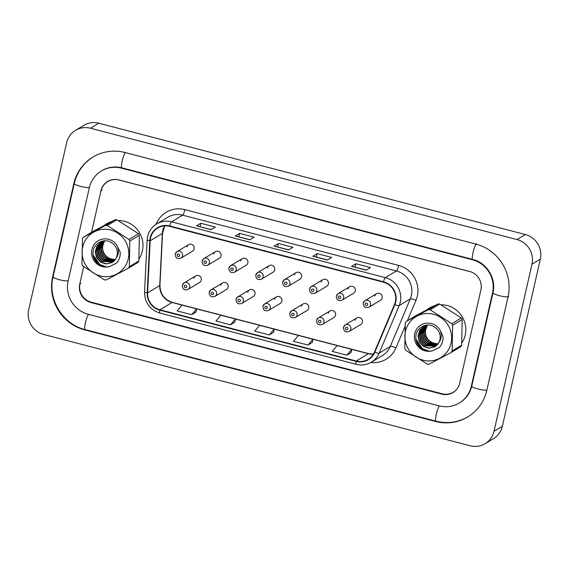 <?xml version="1.0" encoding="UTF-8"?>
<svg xmlns="http://www.w3.org/2000/svg" width="569" height="569" viewBox="0 0 569 569"><rect width="100%" height="100%" fill="white"/><g stroke="black" fill="none" stroke-linecap="round" stroke-linejoin="round"><path stroke-width="0.85" d="M209.25 292.231A3.819 3.699 59 0 1 215.054 290.162A3.819 3.699 59 0 1 214.854 296.449L226.462 289.479A3.819 3.699 -121 0 0 226.668 283.191A3.819 3.699 -121 0 0 220.864 285.254M236.107 299.237A3.819 3.699 59 0 1 241.91 297.167A3.819 3.699 59 0 1 241.704 303.462L253.319 296.485A3.819 3.699 -121 0 0 253.518 290.197A3.819 3.699 -121 0 0 247.714 292.267M262.956 306.25A3.819 3.699 59 0 1 268.76 304.18A3.819 3.699 59 0 1 268.561 310.468L280.168 303.497A3.819 3.699 -121 0 0 280.375 297.203A3.819 3.699 -121 0 0 274.571 299.273M289.813 313.256A3.819 3.699 59 0 1 295.617 311.186A3.819 3.699 59 0 1 295.411 317.474L307.025 310.503A3.819 3.699 -121 0 0 307.224 304.216A3.819 3.699 -121 0 0 301.421 306.286M316.663 320.262A3.819 3.699 59 0 1 322.467 318.199A3.819 3.699 59 0 1 322.267 324.486L333.875 317.516A3.819 3.699 -121 0 0 334.081 311.222A3.819 3.699 -121 0 0 328.277 313.291M343.52 327.275A3.819 3.699 59 0 1 349.323 325.205A3.819 3.699 59 0 1 349.117 331.492L360.732 324.522A3.819 3.699 -121 0 0 360.931 318.235A3.819 3.699 -121 0 0 355.127 320.304M182.4 285.218A3.819 3.699 59 0 1 188.204 283.149A3.819 3.699 59 0 1 187.998 289.443L199.612 282.466A3.819 3.699 -121 0 0 199.811 276.178A3.819 3.699 -121 0 0 194.008 278.248M363.25 303.021A3.819 3.699 59 0 1 369.053 300.951A3.819 3.699 59 0 1 368.854 307.246L380.462 300.268A3.819 3.699 -121 0 0 380.668 293.981A3.819 3.699 -121 0 0 374.864 296.051M336.4 296.015A3.819 3.699 59 0 1 342.204 293.945A3.819 3.699 59 0 1 341.997 300.233L353.612 293.263A3.819 3.699 -121 0 0 353.811 286.975A3.819 3.699 -121 0 0 348.008 289.038M282.693 281.996A3.819 3.699 59 0 1 288.497 279.927A3.819 3.699 59 0 1 288.291 286.214L299.906 279.244A3.819 3.699 -121 0 0 300.105 272.956A3.819 3.699 -121 0 0 294.301 275.019M255.837 274.983A3.819 3.699 59 0 1 261.64 272.921A3.819 3.699 59 0 1 261.441 279.208L273.049 272.231A3.819 3.699 -121 0 0 273.255 265.943A3.819 3.699 -121 0 0 267.451 268.013M228.987 267.978A3.819 3.699 59 0 1 234.791 265.908A3.819 3.699 59 0 1 234.584 272.195L246.199 265.225A3.819 3.699 -121 0 0 246.398 258.938A3.819 3.699 -121 0 0 240.595 261.007M202.13 260.965A3.819 3.699 59 0 1 207.934 258.902A3.819 3.699 59 0 1 207.735 265.19L219.342 258.219A3.819 3.699 -121 0 0 219.549 251.925A3.819 3.699 -121 0 0 213.745 253.994M309.543 289.002A3.819 3.699 59 0 1 315.347 286.932A3.819 3.699 59 0 1 315.148 293.227L326.755 286.25A3.819 3.699 -121 0 0 326.962 279.962A3.819 3.699 -121 0 0 321.158 282.032M175.28 253.959A3.819 3.699 59 0 1 181.084 251.889A3.819 3.699 59 0 1 180.878 258.177L192.493 251.206A3.819 3.699 -121 0 0 192.692 244.919A3.819 3.699 -121 0 0 186.888 246.989M139.021 258.703A24.431 23.663 -121 0 0 142.392 250.822A24.431 23.663 -121 0 0 118.132 220.523A24.431 23.663 -121 0 1 142.392 250.822A24.431 23.663 -121 0 1 139.021 258.703M461.843 342.965A24.431 23.663 -121 0 0 465.214 335.084A24.431 23.663 -121 0 0 440.954 304.785A24.431 23.663 -121 0 1 465.214 335.084A24.431 23.663 -121 0 1 461.843 342.965M150.572 237.963A16.288 15.776 59 0 1 157.698 228.048A16.288 15.776 59 0 1 169.633 226.37L383.392 282.167A16.288 15.776 59 0 1 394.502 304.507L374.459 352.076A16.288 15.776 59 0 1 368.186 359.338A16.288 15.776 59 0 1 356.251 361.009L159.925 309.764A16.288 15.776 59 0 1 147.584 292.857L150.188 240.737A16.288 15.776 59 0 1 150.572 237.963M150.188 237.856A16.693 16.167 -121 0 0 149.796 240.708L147.186 292.829A16.693 16.167 -121 0 0 159.832 310.155L356.158 361.4A16.693 16.167 -121 0 0 374.829 352.239L394.865 304.671A16.693 16.167 -121 0 0 383.485 281.776L169.726 225.978A16.693 16.167 -121 0 0 150.188 237.856M79.923 283.995A15.271 14.787 -121 0 0 91.196 302.16L442.127 393.762A15.271 14.787 -121 0 0 453.322 392.19L454.19 391.671A15.271 14.787 -121 0 0 454.752 391.316M109.881 180.373A15.271 14.787 -121 0 0 108.629 181.042L107.761 181.568A15.271 14.787 -121 0 0 101.126 190.665M366.123 270.161L370.469 267.551L355.924 263.76L351.585 266.363L366.123 270.161M366.301 270.055L351.72 266.335A4.068 0.718 104.6 0 0 351.585 266.363M355.156 267.146L355.924 263.76M327.346 260.04L331.691 257.43L317.146 253.639L312.808 256.242L327.346 260.04M327.524 259.933L312.943 256.214A4.068 0.718 104.6 0 0 312.808 256.242M316.378 257.024L317.146 253.639M211.014 229.677L215.359 227.067L200.814 223.276L196.476 225.879L211.014 229.677M211.191 229.57L196.611 225.85A4.068 0.718 104.6 0 0 196.476 225.879M200.046 226.661L200.814 223.276M249.791 239.798L254.137 237.188L239.592 233.397L235.253 236L249.791 239.798M249.969 239.691L235.388 235.971A4.068 0.718 104.6 0 0 235.253 236M238.824 236.782L239.592 233.397M288.568 249.919L292.914 247.309L278.369 243.518L274.03 246.121L288.568 249.919M288.746 249.812L274.166 246.093A4.068 0.718 104.6 0 0 274.03 246.121M277.601 246.903L278.369 243.518M111.602 221.547A24.431 23.663 -121 0 0 106.552 223.802A24.431 23.663 -121 0 0 104.056 225.537A24.431 23.663 -121 0 1 106.552 223.802A24.431 23.663 -121 0 1 111.602 221.547M434.424 305.809A24.431 23.663 -121 0 0 429.375 308.064A24.431 23.663 -121 0 0 426.871 309.799A24.431 23.663 -121 0 1 429.375 308.064L429.375 308.064A24.431 23.663 -121 0 1 434.424 305.809M473.799 273.227A15.271 14.787 -121 0 0 469.887 271.591L118.949 179.996A15.271 14.787 -121 0 0 107.761 181.568M453.322 392.19A15.271 14.787 -121 0 0 456.509 389.587M346.806 355.191L351.727 349.38L337.182 345.582L332.268 351.393L346.806 355.191L351.109 352.574M230.473 324.828L235.395 319.01L220.85 315.219L215.936 321.03L230.473 324.828L234.777 322.21M191.696 314.707L196.618 308.889L182.073 305.098L177.158 310.909L191.696 314.707L195.999 312.089M308.028 345.07L312.95 339.252L298.405 335.461L293.49 341.272L308.028 345.07L312.331 342.453M269.251 334.949L274.173 329.131L259.628 325.34L254.713 331.151L269.251 334.949L273.554 332.332M274.173 329.131L273.547 332.367M235.395 319.01L234.769 322.246M196.618 308.889L195.992 312.125M312.95 339.252L312.324 342.488M351.727 349.38L351.101 352.609M83.728 266.626L79.76 284.095A15.271 14.787 -121 0 0 90.969 302.552L441.807 394.125A15.271 14.787 -121 0 0 453.002 392.553A15.271 14.787 -121 0 0 459.681 383.257L480.883 289.92A15.271 14.787 -121 0 0 469.674 271.47L118.836 179.896A15.271 14.787 -121 0 0 107.648 181.461A15.271 14.787 -121 0 0 100.962 190.757L91.524 232.308M471.31 386.294L492.519 292.957A27.483 26.622 -121 0 0 472.341 259.741L121.503 168.168A27.483 26.622 -121 0 0 101.353 170.992A27.483 26.622 -121 0 0 89.333 187.72L68.124 281.058A27.483 26.622 -121 0 0 88.309 314.28L439.14 405.853A27.483 26.622 -121 0 0 459.29 403.023A27.483 26.622 -121 0 0 471.31 386.294L471.808 385.995M531.972 264.172A20.356 19.716 -121 0 0 517.022 239.57L90.471 128.231A20.356 19.716 -121 0 0 75.549 130.322A20.356 19.716 -121 0 0 66.644 142.719L28.67 309.842A20.356 19.716 -121 0 0 43.621 334.451L470.172 445.783A20.356 19.716 -121 0 0 485.094 443.692A20.356 19.716 -121 0 0 493.999 431.302L531.972 264.172L540.33 259.158A20.356 19.716 -121 0 0 525.379 234.549L98.828 123.217A20.356 19.716 -121 0 0 83.906 125.308L75.549 130.322M485.094 443.692L493.451 438.678A20.356 19.716 -121 0 0 502.356 426.281L540.33 259.158M451.402 393.158A15.271 14.787 -121 0 0 453.536 392.219M108.195 181.148A15.271 14.787 -121 0 0 106.851 182.158M508.032 297.011A43.77 42.398 -121 0 0 475.89 244.101L125.052 152.528A43.77 42.398 -121 0 0 92.975 157.03A43.77 42.398 -121 0 0 73.821 183.673L52.618 277.011A43.77 42.398 -121 0 0 84.753 329.913L435.591 421.487A43.77 42.398 -121 0 0 467.675 416.992A43.77 42.398 -121 0 0 486.822 390.341L508.032 297.011M104.774 240.787A11.636 11.266 -121 0 0 104.212 241.619A11.636 11.266 -121 0 0 104.44 253.909A11.636 11.266 -121 0 0 115.45 259.336M125.457 265.801A23.919 23.173 -121 0 0 117.548 233.006A23.919 23.173 -121 0 0 85.457 240.118A23.919 23.173 -121 0 0 93.366 272.907A23.919 23.173 -121 0 0 125.457 265.801M138.857 260.958A27.483 26.622 -121 0 1 138.416 261.719A27.483 26.622 -121 0 1 137.947 262.458L128.409 268.191A27.483 26.622 -121 0 0 128.879 267.444A27.483 26.622 -121 0 0 129.319 266.69L138.857 260.958L139.369 235.296A27.483 26.622 -121 0 0 138.516 233.703L116.851 219.798A27.483 26.622 -121 0 0 115.094 219.712L92.925 231.469L83.38 237.202L105.557 225.438L115.094 219.712M139.369 235.296L129.824 241.021L129.319 266.69M129.824 241.021A27.483 26.622 -121 0 0 128.978 239.435L138.516 233.703M116.851 219.798L107.313 225.53L128.978 239.435M107.313 225.53A27.483 26.622 -121 0 0 105.557 225.438M83.38 237.202A27.483 26.622 -121 0 0 82.91 237.942A27.483 26.622 -121 0 0 82.469 238.703L81.964 264.372A27.483 26.622 -121 0 0 82.811 265.958L104.476 279.863A27.483 26.622 -121 0 0 106.239 279.948L128.409 268.191M104.589 240.794L102.121 247.579L103.416 253.489L107.377 257.977L115.144 259.777M103.814 240.907L102.491 242.65L100.741 248.411L102.036 254.315L105.998 258.81L114.611 260.446M104.02 240.858L102.84 242.444L101.083 248.205L102.377 254.108L106.339 258.596L114.746 260.282M103.025 241.149L101.118 243.482L99.362 249.236L100.656 255.14L104.618 259.635L114.035 261.05M103.217 241.085L101.46 243.269L99.71 249.03L101.005 254.933L104.966 259.428L114.184 260.901M102.256 241.441L99.739 244.307L97.989 250.061L99.276 255.972L103.238 260.46L113.43 261.598M102.448 241.363L100.08 244.101L98.33 249.855L99.625 255.766L103.586 260.253L113.587 261.47M101.524 241.782L98.359 245.132L96.609 250.893L97.904 256.797L101.865 261.292L112.79 262.096M101.709 241.69L98.7 244.926L96.95 250.687L98.245 256.591L102.207 261.086L112.954 261.975M104.227 240.815L100.827 242.166L96.979 245.964L95.229 251.718L96.524 257.629L100.485 262.117L106.019 264.009L112.114 262.537L116.048 258.326A11.636 11.266 -121 0 0 111.261 242.55C103.7 237.508 92.903 243.795 93.032 252.721C92.413 261.598 101.851 268.924 109.938 266.434L116.631 263.098C119.241 260.019 120.436 256.427 120.208 252.316L117.129 245.644A14.218 13.777 -121 0 0 98.892 240.346A14.218 13.777 -121 0 0 92.711 258.212A14.218 13.777 -121 0 0 109.938 266.434M100.998 242.067L97.327 245.758L95.571 251.512L96.865 257.416L100.827 261.911L106.367 263.803L112.285 262.43M109.831 259.222A14.218 13.777 -121 0 0 113.309 260.488M117.129 245.644C119.134 250.282 118.772 254.507 116.048 258.326M93.145 254.99L99.667 264.464L106.275 266.854M93.693 257.394L99.49 264.571L104.291 266.648M427.589 325.048A11.636 11.266 -121 0 0 427.035 325.881A11.636 11.266 -121 0 0 427.255 338.171A11.636 11.266 -121 0 0 438.272 343.598M448.28 350.056A23.919 23.173 -121 0 0 440.363 317.267A23.919 23.173 -121 0 0 408.272 324.38A23.919 23.173 -121 0 0 416.188 357.168A23.919 23.173 -121 0 0 448.28 350.056M461.679 345.219A27.483 26.622 -121 0 1 461.239 345.98A27.483 26.622 -121 0 1 460.769 346.72L451.231 352.453A27.483 26.622 -121 0 0 451.694 351.706A27.483 26.622 -121 0 0 452.142 350.945L461.679 345.219L462.184 319.55A27.483 26.622 -121 0 0 461.338 317.964L439.673 304.059A27.483 26.622 -121 0 0 437.917 303.974L415.74 315.731L406.202 321.464L428.372 309.7L437.917 303.974M462.184 319.55L452.647 325.283L452.142 350.945M452.647 325.283A27.483 26.622 -121 0 0 451.8 323.697L461.338 317.964M439.673 304.059L430.136 309.785L451.8 323.697M430.136 309.785A27.483 26.622 -121 0 0 428.372 309.7M406.202 321.464A27.483 26.622 -121 0 0 405.733 322.203A27.483 26.622 -121 0 0 405.292 322.964L404.787 348.633A27.483 26.622 -121 0 0 405.633 350.219L427.298 364.124A27.483 26.622 -121 0 0 429.054 364.21L451.231 352.453M427.411 325.055L424.943 331.841L426.238 337.751L430.2 342.239L437.966 344.039M426.636 325.169L425.313 326.912L423.564 332.666L424.858 338.576L428.82 343.064L437.433 344.707M426.842 325.119L425.662 326.706L423.905 332.46L425.199 338.37L429.161 342.858L437.568 344.544M425.847 325.411L423.933 327.737L422.184 333.498L423.478 339.401L427.44 343.896L436.857 345.312M426.039 325.347L424.282 327.531L422.532 333.292L423.82 339.195L427.781 343.69L437.006 345.163M425.079 325.703L422.561 328.569L420.804 334.323L422.098 340.234L426.06 344.722L436.252 345.86M425.271 325.624L422.902 328.363L421.152 334.117L422.447 340.027L426.409 344.515L436.402 345.724M424.346 326.037L421.181 329.394L419.431 335.155L420.719 341.059L424.68 345.547L435.605 346.35M424.531 325.952L421.522 329.188L419.773 334.942L421.067 340.852L425.029 345.34L435.769 346.237M427.049 325.07L423.649 326.428L419.801 330.219L418.051 335.98L419.346 341.884L423.308 346.379L428.841 348.271L434.936 346.791L438.87 342.581A11.636 11.266 -121 0 0 434.083 326.812C426.522 321.769 415.719 328.05 415.854 336.983C415.228 345.86 424.673 353.178 432.76 350.696L439.453 347.36C442.063 344.281 443.258 340.689 443.023 336.578L439.944 329.899A14.218 13.777 -121 0 0 421.714 324.607A14.218 13.777 -121 0 0 415.534 342.474A14.218 13.777 -121 0 0 432.76 350.696M423.82 326.329L420.15 330.013L418.393 335.774L419.687 341.677L423.649 346.172L429.19 348.064L435.107 346.685M432.646 343.484A14.218 13.777 -121 0 0 436.124 344.743M439.944 329.899C441.957 334.544 441.594 338.768 438.87 342.581M415.967 339.252L422.483 348.726L429.097 351.116M416.508 341.656L422.312 348.833L427.113 350.909M164.669 225.886A16.288 15.776 -121 0 0 162.727 230.665A16.288 15.776 -121 0 0 162.343 233.439L159.74 285.56A16.288 15.776 -121 0 0 172.08 302.466L368.399 353.712A16.288 15.776 -121 0 0 373.371 354.195M156.155 224.236A25.449 24.652 59 0 1 184.875 209.627L398.634 265.417A5.093 0.896 -75.4 0 1 396.437 270.958L182.677 215.167A20.356 19.716 -121 0 0 167.755 217.258L156.646 223.93A20.356 19.716 59 0 1 171.568 221.839A5.093 0.896 104.6 0 0 169.726 225.978M398.634 265.417A25.449 24.652 59 0 1 417.319 296.179A25.449 24.652 59 0 1 415.982 300.325L407.376 320.752M411.387 295.567A20.356 19.716 -121 0 0 396.437 270.958L385.327 277.629A20.356 19.716 59 0 1 399.21 305.553L379.167 353.121A20.356 19.716 59 0 1 371.322 362.197L382.432 355.525A20.356 19.716 -121 0 0 390.277 346.45L410.32 298.881A20.356 19.716 -121 0 0 411.387 295.567M156.646 223.93C151.951 226.853 148.943 231.028 147.62 236.462L147.143 239.94A5.093 0.718 2.9 0 0 149.796 240.708M147.143 239.94L144.533 292.061C144.746 302.687 149.867 309.7 159.903 313.085A5.093 0.896 -75.4 0 1 159.832 310.155M356.158 361.4A5.093 0.896 104.6 0 0 356.23 364.331C361.578 365.647 366.607 364.935 371.322 362.197M374.829 352.239A5.093 1.031 22.8 0 0 379.167 353.121L390.277 346.45A5.093 1.031 -157.2 0 1 395.946 347.894A25.449 24.652 59 0 1 370.824 362.489M144.533 292.061A5.093 0.718 2.9 0 0 147.186 292.829M394.865 304.671A5.093 1.031 22.8 0 0 399.21 305.553L410.32 298.881A5.093 1.031 -157.2 0 1 415.982 300.325M383.485 281.776A5.093 0.896 -75.4 0 1 385.327 277.629L171.568 221.839L182.677 215.167A5.093 0.896 -75.4 0 0 184.875 209.627M405.064 326.25L395.946 347.894M356.251 361.009L368.399 353.712A9.161 1.622 -75.4 0 1 368.719 353.641L373.406 354.131M150.188 240.737L162.343 233.439A9.161 1.294 -177.1 0 0 162.556 233.183L159.946 285.304A9.161 1.294 -177.1 0 1 159.74 285.56L147.584 292.857M159.925 309.764L172.08 302.466A9.161 1.622 -75.4 0 1 172.393 302.402L368.719 353.641M288.647 249.869L274.166 246.093M249.869 239.748L235.388 235.971M211.092 229.627L196.611 225.85M327.424 259.99L312.943 256.214M366.201 270.111L351.72 266.335M177.158 254.919A1.273 1.23 -121 0 0 178.097 256.455A1.273 1.23 -121 0 0 179.584 255.552A1.273 1.23 -121 0 0 178.652 254.009A1.273 1.23 -121 0 0 177.158 254.919M186.703 286.812A1.273 1.23 -121 0 0 185.771 285.275A1.273 1.23 -121 0 0 184.278 286.179A1.273 1.23 -121 0 0 185.217 287.715A1.273 1.23 -121 0 0 186.703 286.812M476.545 243.71A8.144 1.437 104.6 0 0 473.195 251.868A8.144 1.437 104.6 0 0 472.711 259.407C486.758 262.636 496.588 278.824 492.982 292.786L471.779 386.123C470.015 393.335 466.068 398.841 459.937 402.632M508.679 296.62A8.144 1.423 -167.2 0 1 499.895 295.816A8.144 1.423 -167.2 0 1 492.982 292.786M486.872 390.135A8.144 1.423 -167.2 0 1 477.789 388.919A8.144 1.423 -167.2 0 1 471.779 386.123M468.323 416.6C458.216 422.461 447.426 423.976 435.961 421.16A8.144 1.437 -75.4 0 1 436.281 414.324A8.144 1.437 -75.4 0 1 439.353 405.903M435.961 421.16L85.122 329.586A8.144 1.437 -75.4 0 1 85.442 322.751A8.144 1.437 -75.4 0 1 88.515 314.33M85.122 329.586C62.725 324.33 47.426 299.145 53.081 276.84A8.144 1.423 12.8 0 0 59.283 279.685A8.144 1.423 12.8 0 0 68.173 280.851M93.622 156.639C83.558 162.905 77.114 171.859 74.283 183.503A8.144 1.423 12.8 0 0 80.492 186.348A8.144 1.423 12.8 0 0 89.376 187.514M125.258 152.584A8.144 1.437 104.6 0 0 122.15 161.205A8.144 1.437 104.6 0 0 121.873 167.834L472.711 259.407M525.379 234.549L517.022 239.57M502.356 426.281L493.999 431.302M98.828 123.217L90.471 128.231M442.326 393.812L441.807 394.125M91.488 302.239L90.969 302.552M80.848 283.44L79.76 284.095M102.05 190.11L100.962 190.757M436.089 421.188L435.591 421.487M85.25 329.622L84.753 329.913M53.109 276.712L52.618 277.011M74.311 183.374L73.821 183.673M493.01 292.665L492.519 292.957M472.832 259.443L472.341 259.741M121.994 167.869L121.503 168.168M204.015 261.925A1.273 1.23 -121 0 0 204.947 263.461A1.273 1.23 -121 0 0 206.44 262.558A1.273 1.23 -121 0 0 205.501 261.022A1.273 1.23 -121 0 0 204.015 261.925M230.865 268.938A1.273 1.23 -121 0 0 231.803 270.474A1.273 1.23 -121 0 0 233.29 269.571A1.273 1.23 -121 0 0 232.358 268.027A1.273 1.23 -121 0 0 230.865 268.938M257.721 275.944A1.273 1.23 -121 0 0 258.653 277.48A1.273 1.23 -121 0 0 260.147 276.577A1.273 1.23 -121 0 0 259.208 275.04A1.273 1.23 -121 0 0 257.721 275.944M284.571 282.949A1.273 1.23 -121 0 0 285.51 284.493A1.273 1.23 -121 0 0 286.996 283.582A1.273 1.23 -121 0 0 286.065 282.046A1.273 1.23 -121 0 0 284.571 282.949M213.56 293.817A1.273 1.23 -121 0 0 212.621 292.281A1.273 1.23 -121 0 0 211.135 293.184A1.273 1.23 -121 0 0 212.066 294.728A1.273 1.23 -121 0 0 213.56 293.817M240.41 300.83A1.273 1.23 -121 0 0 239.478 299.294A1.273 1.23 -121 0 0 237.984 300.197A1.273 1.23 -121 0 0 238.923 301.734A1.273 1.23 -121 0 0 240.41 300.83M267.266 307.836A1.273 1.23 -121 0 0 266.328 306.3A1.273 1.23 -121 0 0 264.841 307.203A1.273 1.23 -121 0 0 265.773 308.739A1.273 1.23 -121 0 0 267.266 307.836M311.428 289.962A1.273 1.23 -121 0 0 312.36 291.499A1.273 1.23 -121 0 0 313.853 290.595A1.273 1.23 -121 0 0 312.914 289.059A1.273 1.23 -121 0 0 311.428 289.962M338.278 296.968A1.273 1.23 -121 0 0 339.216 298.512A1.273 1.23 -121 0 0 340.703 297.601A1.273 1.23 -121 0 0 339.771 296.065A1.273 1.23 -121 0 0 338.278 296.968M365.134 303.981A1.273 1.23 -121 0 0 366.066 305.517A1.273 1.23 -121 0 0 367.56 304.614A1.273 1.23 -121 0 0 366.621 303.078A1.273 1.23 -121 0 0 365.134 303.981M294.116 314.849A1.273 1.23 -121 0 0 293.184 313.306A1.273 1.23 -121 0 0 291.691 314.216A1.273 1.23 -121 0 0 292.63 315.752A1.273 1.23 -121 0 0 294.116 314.849M320.973 321.855A1.273 1.23 -121 0 0 320.034 320.319A1.273 1.23 -121 0 0 318.548 321.222A1.273 1.23 -121 0 0 319.479 322.758A1.273 1.23 -121 0 0 320.973 321.855M347.823 328.868A1.273 1.23 -121 0 0 346.891 327.324A1.273 1.23 -121 0 0 345.397 328.235A1.273 1.23 -121 0 0 346.336 329.771A1.273 1.23 -121 0 0 347.823 328.868M159.903 313.085L356.23 364.331M159.946 285.304C160.166 293.953 164.313 299.65 172.393 302.402M162.556 233.183L164.747 225.879M180.878 258.177C177.208 259.244 175.323 257.857 175.224 254.03L176.952 251.633L188.559 244.663M195.679 275.922L184.072 282.893L182.343 285.289C182.443 289.116 184.335 290.503 187.998 289.443M102.007 170.6C108.146 167.023 114.767 166.098 121.873 167.834M53.081 276.84L74.283 183.503M461.672 401.593L459.29 403.023M207.735 265.19C204.065 266.249 202.18 264.862 202.073 261.036L203.802 258.646L215.416 251.669M234.584 272.195C230.914 273.262 229.03 271.875 228.93 268.049L230.658 265.652L242.266 258.682M261.441 279.208C257.771 280.268 255.886 278.881 255.78 275.055L257.508 272.665L269.123 265.687M288.291 286.214C284.621 287.274 282.736 285.894 282.637 282.06L284.365 279.671L295.972 272.7M222.536 282.935L210.921 289.906L209.193 292.295C209.3 296.129 211.184 297.509 214.854 296.449M249.386 289.941L237.778 296.911L236.05 299.308C236.149 303.135 238.041 304.522 241.704 303.462M276.242 296.947L264.628 303.924L262.899 306.314C263.006 310.148 264.891 311.528 268.561 310.468M315.148 293.227C311.478 294.287 309.593 292.9 309.486 289.073L311.215 286.676L322.829 279.706M341.997 300.233C338.327 301.293 336.443 299.913 336.343 296.079L338.071 293.689L349.679 286.719M368.854 307.246C365.184 308.306 363.299 306.919 363.193 303.092L364.921 300.695L376.536 293.725M303.092 303.96L291.484 310.93L289.756 313.327C289.856 317.153 291.748 318.54 295.411 317.474M329.949 310.966L318.334 317.943L316.606 320.333C316.713 324.159 318.597 325.546 322.267 324.486M356.799 317.979L345.191 324.949L343.463 327.346C343.562 331.172 345.454 332.559 349.117 331.492"/></g></svg>
